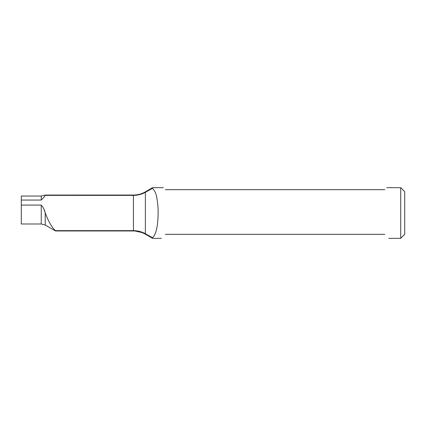 <?xml version="1.0" encoding="UTF-8"?>
<svg xmlns="http://www.w3.org/2000/svg" width="426" height="426" viewBox="0 0 426 426"><rect width="100%" height="100%" fill="white"/><g stroke="black" fill="none" stroke-linecap="round" stroke-linejoin="round"><path stroke-width="0.64" d="M45.289 213.011L44.176 209.965M45.236 212.867L45.236 225.056L41.247 223.985L21.3 223.985L21.3 205.076L41.247 205.076C43.143 207.174 44.474 209.773 45.236 212.867C48.271 221.153 51.658 227.079 55.401 230.647L133.407 230.647L133.407 195.38L45.225 195.38C44.464 196.732 43.138 198.292 41.247 200.066L21.3 200.066L21.3 196.056L41.247 196.056L41.247 200.066M21.3 205.076L21.3 200.066M388.741 238.347L400.712 238.347L400.712 187.68L386.749 187.68M133.407 195.38L133.407 195.38C137.678 195.364 141.666 194.336 145.378 192.302L152.577 188.313C152.748 187.472 152.748 187.472 152.577 188.313C153.568 189.485 156.07 192.536 156.603 196.982C157.625 201.583 158.137 206.903 158.131 212.941C157.961 225.972 156.113 234.231 152.577 237.713L152.604 238.347L161.337 238.347M165.325 234.359C160.07 239.614 160.07 239.614 165.325 234.359L384.753 234.359C390.008 239.614 390.008 239.614 384.753 234.359M384.753 189.676C387.394 187.03 387.394 187.03 384.753 189.676L165.325 189.676C162.679 187.03 162.679 187.03 165.325 189.676M400.712 187.68L404.7 191.668L404.7 234.359L400.712 238.347M135.287 231.041A23.936 23.936 0 0 1 145.378 234.172L142.055 232.585L135.276 231.041A23.936 23.936 0 0 0 133.407 230.967L133.407 230.647C137.678 230.663 141.666 231.691 145.378 233.725L152.577 237.713M145.378 192.302C145.378 191.711 145.378 191.711 145.378 192.302L145.378 234.172L152.604 238.347M41.247 223.985L41.247 205.076M145.378 233.725L145.378 234.172L152.588 238.342M152.583 187.653L145.378 191.833C141.672 193.958 137.683 195.033 133.407 195.055L45.225 195.06M45.113 195.06L41.247 196.056M45.236 225.056L55.481 230.967M133.407 230.967L55.401 230.967M152.577 187.68L163.328 187.68"/></g></svg>
